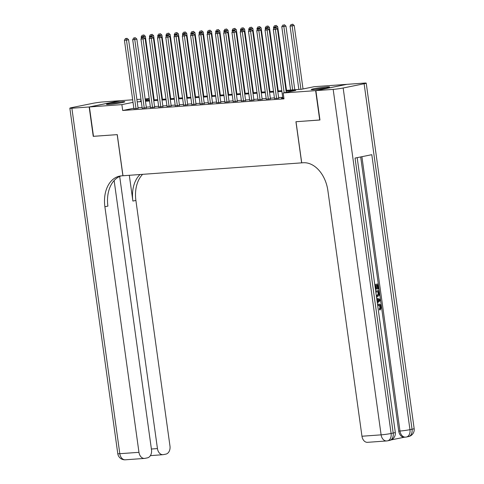 <?xml version="1.0" encoding="UTF-8"?>
<svg xmlns="http://www.w3.org/2000/svg" width="484" height="484" viewBox="0 0 484 484"><rect width="100%" height="100%" fill="white"/><g stroke="black" fill="none" stroke-linecap="round" stroke-linejoin="round"><path stroke-width="0.73" d="M313.85 89.6A9.275 0.593 172.1 0 1 311.206 89.552A9.275 0.593 172.1 0 1 316.863 88.209A9.275 0.593 172.1 0 1 326.924 86.951A9.275 0.593 172.1 0 1 329.574 86.999A9.275 0.593 172.1 0 1 323.911 88.342A9.275 0.593 172.1 0 1 313.85 89.6M109.136 104.369A9.275 0.593 172.1 0 1 106.486 104.32A9.275 0.593 172.1 0 1 112.149 102.977A9.275 0.593 172.1 0 1 122.21 101.719A9.275 0.593 172.1 0 1 124.854 101.773A9.275 0.593 172.1 0 1 119.197 103.11A9.275 0.593 172.1 0 1 109.136 104.369M319.954 119.965L295.936 121.732L301.641 162.86L122.978 175.752L117.267 134.625L93.491 136.337L89.413 106.958L120.425 100.684L132.677 99.795M136.881 99.492L140.947 99.202M145.152 98.899L149.223 98.603M285.99 90.375L301.611 89.25L314.183 86.703L346.647 84.361L315.635 90.641L283.17 92.982L295.742 90.435L286.092 91.131M282.801 97.968L281.379 98.252L283.878 98.07M274.531 98.561L278.717 98.173M266.254 99.159L270.447 98.766M257.984 99.758L262.177 99.365M249.714 100.351L253.9 99.964M241.443 100.95L245.63 100.557M233.173 101.543L237.36 101.156M224.903 102.142L229.089 101.755M216.626 102.741L220.819 102.348M208.356 103.334L212.549 102.947M200.086 103.933L204.272 103.546M191.815 104.532L196.002 104.139M183.545 105.125L187.732 104.738M175.275 105.724L179.461 105.33M166.998 106.323L171.191 105.929M158.728 106.916L162.92 106.528M150.457 107.515L154.644 107.121M142.187 108.107L146.374 107.72M133.85 108.234L122.694 110.491L283.987 98.857L283.17 92.982M282.71 97.308L278.639 97.605M274.44 97.907L270.368 98.204M266.164 98.506L262.098 98.797M257.893 99.099L253.822 99.395M249.623 99.698L245.551 99.994M241.353 100.297L237.281 100.587M233.082 100.89L229.011 101.186M224.812 101.489L220.74 101.779M216.536 102.088L212.47 102.378M208.265 102.681L204.194 102.977M199.995 103.28L195.923 103.57M191.724 103.872L187.653 104.169M183.454 104.471L179.382 104.768M175.184 105.07L171.112 105.361M166.907 105.663L162.836 105.96M158.637 106.262L154.565 106.559M150.367 106.861L146.295 107.152M142.096 107.454L138.025 107.75M133.917 108.706L138.103 108.319M319.712 120.02L315.635 90.641M122.694 110.491L121.877 104.617L89.413 106.958M133.033 102.36L121.877 104.617M281.894 91.434L277.822 91.73M273.623 92.033L269.552 92.323M265.353 92.632L261.281 92.922M257.083 93.224L253.011 93.521M248.806 93.823L244.741 94.114M240.536 94.416L236.464 94.713M232.266 95.015L228.194 95.312M223.995 95.614L219.924 95.905M215.725 96.207L211.653 96.504M207.448 96.806L203.383 97.102M199.178 97.405L195.106 97.695M190.908 97.998L186.836 98.294M182.637 98.597L178.566 98.887M174.367 99.196L170.295 99.486M166.097 99.789L162.025 100.085M157.82 100.388L153.755 100.678M149.55 100.981L145.478 101.277M141.28 101.579L137.208 101.876M141.159 100.714L140.318 100.884L141.177 100.823M145.375 100.521L149.447 100.224M153.646 99.922L157.717 99.631M161.916 99.329L165.988 99.032M170.193 98.73L174.258 98.433M178.463 98.131L182.535 97.841M186.733 97.538L190.805 97.242M195.004 96.939L199.075 96.643M203.274 96.34L207.346 96.05M211.544 95.747L215.616 95.451M219.821 95.148L223.886 94.858M228.091 94.549L232.163 94.259M236.361 93.957L240.433 93.66M244.632 93.358L248.703 93.067M252.902 92.765L256.974 92.468M261.172 92.166L265.244 91.869M269.449 91.567L273.521 91.276M277.719 90.974L281.791 90.677M149.284 99.069L145.285 99.879M138.128 108.501L128.581 39.694L126.487 40.118L136.01 108.743M126.282 38.508L127.123 38.339L125.453 38.563L126.282 38.508L126.487 40.118L124.418 40.263L133.941 108.888M128.581 39.694L127.123 38.339M125.453 38.563L124.418 40.263M154.166 99.885L145.345 36.3L141.183 36.869L141.388 38.369M143.312 37.165L143.046 35.114L143.881 34.939L143.046 35.114M141.183 36.869L142.217 35.169M143.881 34.939L145.345 36.3M111.362 104.169A8.022 0.514 172.1 0 1 117.908 103.195A8.022 0.514 172.1 0 1 120.129 102.953M121.194 102.759A9.214 0.587 -7.9 0 0 118.223 103.08A9.214 0.587 -7.9 0 0 110.279 104.278M316.076 89.401A8.022 0.514 172.1 0 1 322.628 88.427A8.022 0.514 172.1 0 1 324.843 88.185M325.913 87.991A9.214 0.587 -7.9 0 0 322.943 88.306A9.214 0.587 -7.9 0 0 314.999 89.504M93.485 136.306L117.188 134.631L122.894 175.759L121.49 175.855A29.718 20.643 -101.4 0 0 119.669 176.109A29.718 20.643 -101.4 0 0 104.889 206.728L138.962 452.322A7.133 5.112 85.9 0 0 144.51 458.421A7.133 5.112 85.9 0 0 144.97 458.354L147.445 457.852A7.133 5.112 85.9 0 0 151.498 449.787L114.133 180.538M89.165 106.976L120.177 100.696L102.886 101.949A7.133 0.454 -7.9 0 0 92.898 103.322L71.947 107.563A7.133 0.454 -7.9 0 0 69.841 108.186A7.133 0.454 -7.9 0 0 71.88 108.228L89.165 106.976L93.243 136.355M119.687 176.454L157.445 448.577A7.133 5.112 85.9 0 0 162.987 454.676A7.133 5.112 85.9 0 0 163.453 454.615L165.927 454.113A7.133 5.112 85.9 0 0 169.975 446.042L135.895 200.449A29.718 20.643 -101.4 0 1 142.635 174.331M140.045 174.518A29.718 20.643 -101.4 0 0 132.882 201.06L129.307 175.293M121.194 175.886A29.718 20.643 -101.4 0 0 107.902 206.117L104.889 206.728M150.53 455.414L150.947 455.541M377.544 304.472L378.373 304.158C379.922 303.892 380.92 304.805 381.362 306.892L380.279 309.905L379.619 309.954L379.329 308.992L380.115 307.007L378.476 305.162M374.779 284.544L378.113 283.951L378.803 288.924L377.562 289.087L377.024 285.197M391.205 439.896L404.503 437.203M386.656 440.948A7.133 7.133 0 0 0 387.557 440.827A7.133 4.955 78.6 0 0 391.102 433.476A7.133 0.454 172.1 0 1 381.114 434.85A7.133 5.112 85.9 0 0 386.656 440.948L367.507 442.328A7.133 5.112 -94.1 0 1 361.965 436.235L381.114 434.85L333.173 89.377A7.133 0.454 -7.9 0 0 343.162 87.997L391.102 433.476L393.196 433.053L355.044 158.08L371.803 154.686L409.96 429.659A7.133 0.454 172.1 0 1 399.972 431.032A7.133 5.112 85.9 0 0 405.513 437.131L404.273 437.221A7.133 5.112 -94.1 0 1 398.731 431.123L399.972 431.032L361.899 156.689M360.683 156.937L398.731 431.123M375.681 291.047L379.014 290.461L379.353 292.868L379.232 295.228L377.332 296.746L376.479 296.795M333.173 89.377L315.883 90.623L319.96 120.002L296.014 121.726L301.726 162.854L303.129 162.751A29.718 20.643 78.6 0 1 327.886 190.642L361.965 436.235M343.162 87.997L364.119 83.756A7.133 0.454 -7.9 0 0 366.219 83.133A7.133 0.454 -7.9 0 0 364.186 83.097L346.895 84.343L315.883 90.623M378.222 289.039L377.671 285.064L376.122 285.378L376.637 289.081L376.056 289.202L375.542 285.493L374.931 285.62M376.056 289.202L375.433 289.244M374.791 284.622L378.113 283.951M375.693 291.132L379.014 290.461M376.34 295.797L377.205 295.754L378.833 294.187L378.772 293.002L378.573 291.574L375.832 292.124M376.479 295.809L378.167 294.236L377.925 291.701M377.205 295.754L376.546 295.803M378.833 294.187L378.167 294.236M378.772 293.002L378.113 293.05M376.673 298.168L380.249 299.348L380.406 300.467L377.339 302.99M378.754 299.729L377.26 299.287L377.593 301.695L379.746 300.026L377.296 299.542M377.532 301.278L379.087 300.074L378.089 299.777M379.746 300.026L379.087 300.074M378.24 309.457L378.3 309.899M380.279 309.905L379.988 308.943L380.775 306.965C380.418 305.471 379.662 304.866 378.512 305.15L377.683 305.464M380.775 306.965L380.115 307.007M379.988 308.943L379.329 308.992M146.398 107.902L136.851 39.095L134.758 39.519L144.28 108.144M134.552 37.909L135.393 37.74L133.723 37.97L134.552 37.909L134.758 39.519L132.689 39.67L142.211 108.295M136.851 39.095L135.393 37.74M133.723 37.97L132.689 39.67M154.674 107.309L145.121 38.496L143.028 38.92L152.551 107.551M142.822 37.31L143.663 37.141L142 37.371L142.822 37.31L143.028 38.92L140.959 39.071L150.482 107.696M145.121 38.496L143.663 37.141M142 37.371L140.959 39.071M162.945 106.71L153.398 37.903L151.298 38.327L160.821 106.952M151.099 36.717L151.934 36.548L150.27 36.778L151.099 36.717L151.298 38.327L149.229 38.472L158.752 107.103M153.398 37.903L151.934 36.548M150.27 36.778L149.229 38.472M171.215 106.111L161.668 37.304L159.569 37.728L169.091 106.353M159.369 36.118L160.204 35.949L158.54 36.179L159.369 36.118L159.569 37.728L157.506 37.879L167.028 106.504M161.668 37.304L160.204 35.949M158.54 36.179L157.506 37.879M162.436 99.287L153.616 35.701L149.453 36.276L149.659 37.776M151.583 36.572L151.317 34.515L152.151 34.346L151.317 34.515M149.453 36.276L150.488 34.576M152.151 34.346L153.616 35.701M170.707 98.694L161.886 35.102L157.724 35.677L157.929 37.177M159.853 35.973L159.587 33.916L160.428 33.747L159.587 33.916M157.724 35.677L158.758 33.977M160.428 33.747L161.886 35.102M178.983 98.095L170.156 34.509L165.994 35.078L166.2 36.578M168.123 35.38L167.857 33.323L168.698 33.154L167.857 33.323M165.994 35.078L167.028 33.378M168.698 33.154L170.156 34.509M187.254 97.496L178.427 33.91L174.264 34.485L174.476 35.985M176.394 34.781L176.128 32.724L176.969 32.555L176.128 32.724M174.264 34.485L175.305 32.785M176.969 32.555L178.427 33.91M179.485 105.518L169.938 36.705L167.845 37.135L177.368 105.76M167.639 35.52L168.474 35.35L166.811 35.58L167.639 35.52L167.845 37.135L165.776 37.28L175.299 105.905M169.938 36.705L168.474 35.35M166.811 35.58L165.776 37.28M195.524 96.903L186.703 33.311L182.535 33.886L182.746 35.386M184.664 34.182L184.404 32.126L185.239 31.956L184.404 32.126M182.535 33.886L183.575 32.186M185.239 31.956L186.703 33.311M187.756 104.919L178.209 36.112L176.115 36.536L185.638 105.161M175.91 34.927L176.751 34.757L175.081 34.987L175.91 34.927L176.115 36.536L174.046 36.687L183.569 105.312M178.209 36.112L176.751 34.757M175.081 34.987L174.046 36.687M203.794 96.304L194.973 32.718L190.811 33.287L191.017 34.788M192.941 33.59L192.674 31.533L193.509 31.363L192.674 31.533M190.811 33.287L191.846 31.593M193.509 31.363L194.973 32.718M196.026 104.326L186.479 35.514L184.386 35.937L193.909 104.562M184.18 34.328L185.021 34.158L183.357 34.388L184.18 34.328L184.386 35.937L182.317 36.088L191.839 104.713M186.479 35.514L185.021 34.158M183.357 34.388L182.317 36.088M212.065 95.711L203.244 32.119L199.081 32.694L199.287 34.195M201.211 32.991L200.945 30.934L201.78 30.764L200.945 30.934M199.081 32.694L200.116 30.994M201.78 30.764L203.244 32.119M204.302 103.727L194.749 34.915L192.656 35.344L202.179 103.969M192.451 33.729L193.291 33.559L191.628 33.789L192.451 33.729L192.656 35.344L190.587 35.489L200.11 104.114M194.749 34.915L193.291 33.559M191.628 33.789L190.587 35.489M220.341 95.112L211.514 31.52L207.352 32.095L207.557 33.596M209.481 32.392L209.215 30.335L210.056 30.165L209.215 30.335M207.352 32.095L208.386 30.395M210.056 30.165L211.514 31.52M212.573 103.128L203.026 34.322L200.927 34.745L210.449 103.37M200.727 33.136L201.562 32.966L199.898 33.196L200.727 33.136L200.927 34.745L198.857 34.896L208.38 103.522M203.026 34.322L201.562 32.966M199.898 33.196L198.857 34.896M228.611 94.513L219.784 30.928L215.622 31.502L215.834 32.997M217.752 31.799L217.485 29.742L218.326 29.572L217.485 29.742M215.622 31.502L216.663 29.802M218.326 29.572L219.784 30.928M220.843 102.535L211.296 33.723L209.197 34.146L218.72 102.771M208.997 32.537L209.832 32.367L208.168 32.597L208.997 32.537L209.197 34.146L207.134 34.297L216.657 102.923M211.296 33.723L209.832 32.367M208.168 32.597L207.134 34.297M236.882 93.92L228.055 30.329L223.892 30.903L224.104 32.404M226.022 31.2L225.756 29.143L226.597 28.973L225.756 29.143M223.892 30.903L224.933 29.203M226.597 28.973L228.055 30.329M229.113 101.936L219.567 33.13L217.473 33.553L226.996 102.178M217.268 31.944L218.102 31.775L216.439 31.998L217.268 31.944L217.473 33.553L215.404 33.699L224.927 102.324M219.567 33.13L218.102 31.775M216.439 31.998L215.404 33.699M245.152 93.321L236.331 29.736L232.169 30.304L232.374 31.805M234.298 30.601L234.032 28.55L234.867 28.374L234.032 28.55M232.169 30.304L233.203 28.604M234.867 28.374L236.331 29.736M237.384 101.337L227.837 32.531L225.744 32.954L235.266 101.579M225.538 31.345L226.379 31.176L224.709 31.406L225.538 31.345L225.744 32.954L223.675 33.106L233.197 101.731M227.837 32.531L226.379 31.176M224.709 31.406L223.675 33.106M253.422 92.722L244.601 29.137L240.439 29.712L240.645 31.212M242.569 30.008L242.302 27.951L243.137 27.782L242.302 27.951M240.439 29.712L241.474 28.011M243.137 27.782L244.601 29.137M245.66 100.745L236.107 31.932L234.014 32.355L243.537 100.987M233.808 30.746L234.649 30.577L232.986 30.807L233.808 30.746L234.014 32.355L231.945 32.507L241.468 101.132M236.107 31.932L234.649 30.577M232.986 30.807L231.945 32.507M261.693 92.129L252.872 28.538L248.709 29.113L248.915 30.613M250.839 29.409L250.573 27.352L251.414 27.183L250.573 27.352M248.709 29.113L249.744 27.413M251.414 27.183L252.872 28.538M253.931 100.146L244.378 31.339L242.284 31.762L251.807 100.388M242.079 30.153L242.92 29.984L241.256 30.214L242.079 30.153L242.284 31.762L240.215 31.908L249.738 100.539M244.378 31.339L242.92 29.984M241.256 30.214L240.215 31.908M269.969 91.53L261.142 27.945L256.98 28.514L257.185 30.014M259.109 28.816L258.843 26.759L259.684 26.59L258.843 26.759M256.98 28.514L258.014 26.814M259.684 26.59L261.142 27.945M262.201 99.547L252.654 30.74L250.555 31.164L260.077 99.789M250.355 29.554L251.19 29.385L249.526 29.615L250.355 29.554L250.555 31.164L248.492 31.315L258.014 99.94M252.654 30.74L251.19 29.385M249.526 29.615L248.492 31.315M278.239 90.931L269.413 27.346L265.25 27.921L265.462 29.421M267.38 28.217L267.114 26.16L267.954 25.991L267.114 26.16M265.25 27.921L266.291 26.221M267.954 25.991L269.413 27.346M270.471 98.954L260.924 30.141L258.831 30.571L268.348 99.196M258.625 28.955L259.46 28.786L257.797 29.016L258.625 28.955L258.831 30.571L256.762 30.716L266.285 99.341M260.924 30.141L259.46 28.786M257.797 29.016L256.762 30.716M286.51 90.339L277.689 26.747L273.521 27.322L273.732 28.822M275.65 27.618L275.39 25.561L276.225 25.392L275.39 25.561M273.521 27.322L274.561 25.622M276.225 25.392L277.689 26.747M278.742 98.355L269.195 29.548L267.101 29.972L276.624 98.597M266.896 28.362L267.737 28.193L266.067 28.423L266.896 28.362L267.101 29.972L265.032 30.123L274.555 98.748M269.195 29.548L267.737 28.193M266.067 28.423L265.032 30.123M294.78 89.74L285.959 26.154L281.797 26.723L290.582 90.042M292.651 89.897L283.86 26.578L283.66 24.968L284.495 24.799L283.66 24.968M281.797 26.723L282.831 25.029M284.495 24.799L285.959 26.154M286.262 92.353L277.465 28.949L275.372 29.373L284.168 92.783M275.166 27.763L276.007 27.594L274.337 27.824L275.166 27.763L275.372 29.373L273.303 29.524L282.825 98.149M277.465 28.949L276.007 27.594M274.337 27.824L273.303 29.524M303.026 88.959L294.23 25.555L290.067 26.13L298.852 89.449M300.921 89.298L291.931 24.369L292.766 24.2L291.931 24.369M290.067 26.13L291.102 24.43M292.766 24.2L294.23 25.555M132.882 201.06L135.895 200.449M71.88 108.228L119.814 453.702L138.962 452.322M151.389 449.019L157.445 448.577M119.814 453.702A7.133 0.454 172.1 0 1 117.781 453.665A7.133 7.133 0 0 0 125.356 459.8A7.133 5.112 -94.1 0 1 119.814 453.702M405.513 437.131A7.133 7.133 0 0 0 406.415 437.004A7.133 4.955 78.6 0 0 409.96 429.659L412.053 429.235L364.119 83.756M414.159 428.612A7.133 0.454 172.1 0 1 412.053 429.235A7.133 4.955 -101.4 0 1 408.508 436.58A7.133 7.133 0 0 0 414.159 428.612L366.219 83.133M395.301 432.43A7.133 0.454 172.1 0 1 393.196 433.053A7.133 4.955 -101.4 0 1 389.65 440.404A7.133 7.133 0 0 0 395.301 432.43L357.174 157.651M378.821 300.745L378.155 300.794M150.385 455.656L162.987 454.676M69.841 108.186L117.781 453.665M125.356 459.8L144.51 458.421M406.415 437.004L408.508 436.58M387.557 440.827L389.65 440.404M376.274 296.855L376.933 296.807"/></g></svg>
